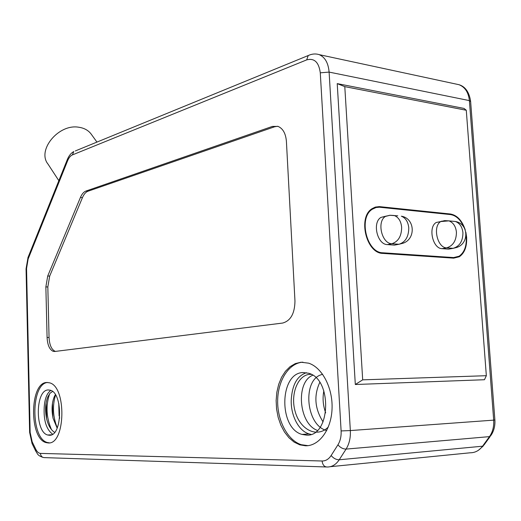 <?xml version="1.0" encoding="UTF-8"?>
<svg xmlns="http://www.w3.org/2000/svg" width="521" height="521" viewBox="0 0 521 521"><rect width="100%" height="100%" fill="white"/><g stroke="black" fill="none" stroke-linecap="round" stroke-linejoin="round"><path stroke-width="0.78" d="M486.34 375.7L484.452 379.731L355.315 384.511L337.224 83.621L464.022 108.427L466.282 110.257L486.34 375.7L362.688 379.848L355.315 384.511M282.61 323.066C290.646 320.845 294.762 313.492 294.964 301.014L286.413 141.451C285.742 133.526 282.955 128.505 278.058 126.401L272.379 126.427L85.926 191.057C83.731 191.891 81.901 194.02 80.436 197.452L47.717 276.019L45.861 286.908L47.085 337.484C47.502 345.006 49.534 349.617 53.168 351.33L54.77 351.48L282.61 323.066M305.521 445.787C319.165 446.119 331.343 429.61 332.053 408.698C332.899 387.813 322.108 367.442 308.64 363.176L301.014 362.225L295.342 363.58L290.073 366.654L285.423 371.291L281.581 377.269L278.683 384.342L276.846 392.215L276.137 400.558L276.573 409.05L278.155 417.347L280.819 425.103L284.473 432.013L288.966 437.77L294.137 442.114L299.77 444.836L305.521 445.787M48.166 442.941C65.568 444.934 66.805 386.439 49.502 382.818L46.714 382.486C29.658 382.479 28.968 438.558 46.069 442.609L48.166 442.941M91.527 134.587L90.98 133.832C88.134 130.217 84.089 128.023 78.86 127.254C58.678 123.497 36.6 150.282 48.062 164.174L58.84 180.683M55.467 351.395L55.154 351.31C51.514 349.604 49.482 344.993 49.059 337.484L47.828 286.967L49.684 276.091L82.442 197.635C83.914 194.209 85.75 192.08 87.945 191.246L274.626 126.772L277.667 126.271M308.015 445.644L301.314 444.713C287.566 440.33 277.27 420.486 277.66 400.486C277.921 380.473 288.777 363.274 302.551 362.193L302.916 362.167M303.111 372.541C279.438 372.756 278.383 428.184 302.004 434.423L306.498 435.133C330.627 437.021 332.606 379.184 308.653 373.257L303.111 372.541M306.465 372.71C297.953 375.524 292.984 383.423 291.558 396.396C289.409 412.528 297.595 430.574 309.025 433.908L302.004 434.423M310.998 434.397L309.025 433.908M323.085 421.906C314.782 408.796 313.675 395.647 319.77 382.453M326.706 430.561C306.361 425.553 302.46 382.642 319.666 375.309M319.953 375.166L322.597 374.228M317.38 430.405C298.487 423.625 295.583 381.834 312.763 375.257M328.354 426.927C317.237 438.513 300.037 429.812 295.114 411.349C289.93 393.14 298.813 373.205 311.324 374.404M325.684 412.899C323.027 405.533 322.414 398.187 323.854 390.854M59.615 418.409L58.84 403.593M57.154 428.151L53.057 418.252C51.449 410.001 51.839 402.87 54.23 396.852L55.343 394.664M54.627 432.352C50.986 430.112 48.342 425.67 46.675 419.034C44.91 410.47 45.307 403.046 47.873 396.761L50.003 393.277L52.556 391.466M59.094 415.895L58.775 404.133M52.862 417.321L52.465 403.41M46.584 418.617L46.095 402.928M52.641 434.175C46.31 429.467 43.503 420.421 44.22 407.031C44.839 398.5 47.053 392.964 50.85 390.431M49.677 393.668C45.653 405.377 46.239 417.347 51.449 429.578M55.552 394.996C52.289 405.82 52.862 416.78 57.271 427.884M48.219 389.955C35.376 389.767 34.822 432.013 47.672 435.002L49.313 435.256C62.351 436.559 63.217 392.951 50.25 390.203L48.219 389.955M49.378 442.85L47.398 442.518C30.446 438.532 30.856 383.176 47.737 382.479M362.688 379.848L344.791 86.629L466.282 110.257M465.253 229.885C462.081 220.526 457.151 215.238 450.463 214.007L379.295 206.609L375.315 207.091L372.17 208.621C357.53 217.14 366.256 253.545 382.883 253.408L453.674 258.149L459.327 256.755C464.621 253.037 467.057 246.537 466.634 237.27L465.865 232.197M344.791 86.629L337.224 83.621M371.642 209.351L371.252 209.312M466.028 235.121C467.07 245.098 464.778 252.125 459.144 256.208L453.635 257.569L382.844 252.789C366.654 252.919 358.155 217.465 372.417 209.175L376.019 207.534L379.347 207.215L450.502 214.58C456.162 215.499 460.629 219.712 463.918 227.221M451.375 248.647L448.535 249.142L442.029 248.66C432.664 248.673 427.865 227.019 436.233 222.48L440.642 221.594M385.481 216.248L380.942 217.407C372.066 222.5 377.25 244.577 387.318 244.59L394.436 245.117L397.842 244.479M494.891 420.011C495.224 425.859 493.928 430.965 491.003 435.341L489.473 436.631C492.677 432.039 494.084 426.536 493.687 420.134L494.885 419.965L470.632 101.562L469.388 100.605C468.496 92.412 465.051 87.118 459.053 84.715L456.057 84.07M493.687 420.134L469.388 100.605L329.109 72.093L350.34 430.567L493.687 420.134M330.216 466.699L470.202 452.788C475.132 452.775 479.242 450.58 482.544 446.204L489.473 436.631L346.081 449.095L339.223 459.776C335.96 464.654 331.929 467.063 327.116 467.005C324.283 466.894 322.61 464.895 322.108 461L40.443 453.4C38.678 453.283 37.141 451.928 35.832 449.33L32.185 441.867L30.146 432.43L26.551 268.523L28.134 258.996L67.593 160.813L67.404 159.361M320.285 72.816C318.839 62.188 314.306 57.877 306.687 59.889L308.217 55.552C311.981 53.832 315.635 53.526 319.178 54.64C324.993 57.134 328.302 62.95 329.109 72.093L320.285 72.816L341.112 430.932C341.359 436.331 340.304 440.961 337.94 444.817L331.135 455.53C333.492 458.343 336.188 459.756 339.223 459.776L482.544 446.204L484.087 444.895L490.196 436.455M326.237 466.972L44.513 457.62C42.103 457.529 40.749 456.122 40.443 453.4M341.112 430.932L350.34 430.567C350.685 437.783 349.265 443.957 346.081 449.095C343.039 449.05 340.33 447.63 337.94 444.817M75.311 150.953L309.852 54.874M306.687 59.889L72.341 154.939L73.826 151.565C71.071 152.992 68.889 155.707 67.268 159.7L27.88 257.797L28.134 258.996M67.593 160.813C68.87 157.726 70.452 155.772 72.341 154.939M331.135 455.53C328.712 459.196 325.703 461.02 322.108 461M42.898 457.353C37.173 455.321 37.838 454.032 35.799 451.219L35.832 449.33M32.185 441.867L32.159 443.755L35.702 451.01M29.632 432.404L30.146 432.43M28.03 257.42L26.057 268.81M26.551 268.523L26.057 268.764L29.632 432.417L32.061 443.553M274.626 126.772L272.379 126.427M85.926 191.057L87.945 191.246M82.442 197.635L80.436 197.452M47.717 276.019L49.684 276.091M47.085 337.484L49.059 337.484M47.828 286.967L45.861 286.908M448.633 214.385L450.463 214.007M382.844 252.789L381.001 253.128M451.16 257.98L453.635 257.569M441.202 221.314L441.938 221.165M448.535 249.142L453.114 248.341C459.594 246.381 462.869 241.184 462.935 232.75C462.277 226.941 459.769 223.19 455.419 221.503C468.581 223.6 469.48 243.509 456.676 247.462L453.114 248.341L446.608 247.853C437.236 247.859 432.417 226.114 440.786 221.562L444.647 220.617L448.92 220.865C453.27 222.558 455.771 226.329 456.429 232.171C456.357 240.65 453.081 245.873 446.608 247.853L442.029 248.66M436.233 222.48L440.786 221.562L448.92 220.865L455.419 221.503L451.831 221.145M385.872 216.163L386.445 216.033M389.975 215.264L394.234 215.492C398.545 217.244 401.014 221.178 401.652 227.28C401.561 236.15 398.291 241.633 391.864 243.73L387.318 244.59M394.436 245.117L398.982 244.264C405.416 242.187 408.685 236.736 408.777 227.918C408.138 221.848 405.657 217.934 401.346 216.189C414.846 218.279 416.149 238.722 403.163 243.19L398.982 244.264L391.864 243.73C381.782 243.711 376.572 221.529 385.455 216.417L390.008 215.264M380.942 217.407L389.793 215.284L397.783 215.837M319.178 54.64L459.053 84.715C465.305 86.61 469.154 92.093 470.6 101.152M483.241 446.035L478.447 450.255M96.952 142.09L90.98 133.832M55.154 351.31L53.168 351.33M301.314 444.713L299.77 444.836M51.579 434.761L47.672 435.002M47.398 442.518L46.069 442.609M371.037 209.488L372.417 209.175"/></g></svg>
